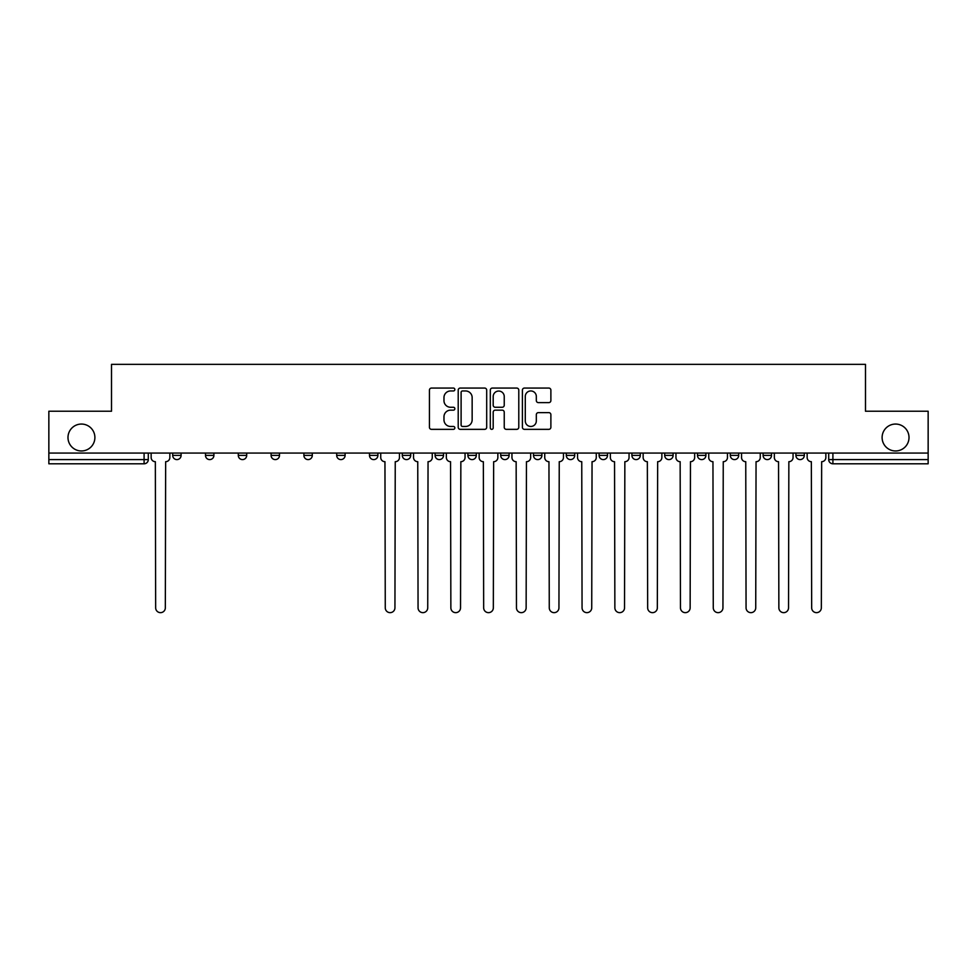 <?xml version="1.0" encoding="UTF-8"?>
<svg xmlns="http://www.w3.org/2000/svg" width="977" height="977" viewBox="0 0 977 977"><rect width="100%" height="100%" fill="white"/><g stroke="black" fill="none" stroke-linecap="round" stroke-linejoin="round"><path stroke-width="1.47" d="M454.855 389.518A1.441 1.441 0 0 0 453.413 388.064L431.492 388.064A2.064 2.064 0 0 0 429.428 390.128L429.428 427.279A2.064 2.064 0 0 0 431.492 429.343L453.413 429.343A1.441 1.441 0 0 0 454.855 427.902A1.441 1.441 0 0 0 453.413 426.46L450.58 426.46A6.607 6.607 0 0 1 443.973 419.854L443.973 416.752A6.607 6.607 0 0 1 450.58 410.157L453.413 410.157A1.441 1.441 0 0 0 454.855 408.704A1.441 1.441 0 0 0 453.413 407.262L450.58 407.262A6.607 6.607 0 0 1 443.973 400.655L443.973 397.566A6.607 6.607 0 0 1 450.58 390.959L453.413 390.959A1.441 1.441 0 0 0 454.855 389.518M882.109 437.513A13.458 13.458 0 0 0 895.555 450.971A13.458 13.458 0 0 0 909.013 437.513A13.458 13.458 0 0 0 895.555 424.055A13.458 13.458 0 0 0 882.109 437.513M67.987 437.513A13.458 13.458 0 0 0 81.445 450.971A13.458 13.458 0 0 0 94.891 437.513A13.458 13.458 0 0 0 81.445 424.055A13.458 13.458 0 0 0 67.987 437.513M730.295 453.072L730.295 455.38L738.71 455.38A4.201 4.201 0 0 1 734.496 459.593A4.201 4.201 0 0 1 730.295 455.38L730.295 453.072M697.493 453.072L697.493 455.38L705.907 455.38A4.201 4.201 0 0 1 701.706 459.593A4.201 4.201 0 0 1 697.493 455.38L697.493 453.072M533.491 453.072L533.491 455.38L541.905 455.38A4.201 4.201 0 0 1 537.704 459.593A4.201 4.201 0 0 1 533.491 455.38L533.491 453.072M467.898 453.072L467.898 455.38L476.3 455.38A4.201 4.201 0 0 1 472.099 459.593A4.201 4.201 0 0 1 467.898 455.38L467.898 453.072M435.095 453.072L435.095 455.38L443.509 455.38A4.201 4.201 0 0 1 439.296 459.593A4.201 4.201 0 0 1 435.095 455.38L435.095 453.072M402.292 453.072L402.292 455.38L410.706 455.38A4.201 4.201 0 0 1 406.505 459.593A4.201 4.201 0 0 1 402.292 455.38L402.292 453.072M369.489 453.072L369.489 455.38L377.904 455.38A4.201 4.201 0 0 1 373.702 459.593A4.201 4.201 0 0 1 369.489 455.38L369.489 453.072M336.699 453.072L336.699 455.38L345.101 455.38A4.201 4.201 0 0 1 340.9 459.593A4.201 4.201 0 0 1 336.699 455.38L336.699 453.072M303.896 455.38L303.896 453.072L303.896 455.38A4.201 4.201 0 0 0 308.097 459.593A4.201 4.201 0 0 1 303.896 455.38L312.298 455.38A4.201 4.201 0 0 1 308.097 459.593A4.201 4.201 0 0 0 312.298 455.38A4.201 4.201 0 0 1 308.097 459.593M271.093 455.38L271.093 453.072L271.093 455.38A4.201 4.201 0 0 0 275.294 459.593A4.201 4.201 0 0 1 271.093 455.38L279.507 455.38A4.201 4.201 0 0 1 275.294 459.593M238.29 455.38L238.29 453.072L238.29 455.38A4.201 4.201 0 0 0 242.504 459.593A4.201 4.201 0 0 1 238.29 455.38L246.705 455.38A4.201 4.201 0 0 1 242.504 459.593M548.818 402.622A2.064 2.064 0 0 0 550.881 400.558L550.881 390.128A2.064 2.064 0 0 0 548.818 388.064L524.466 388.064A2.064 2.064 0 0 0 522.402 390.128L522.402 427.279A2.064 2.064 0 0 0 524.466 429.343L548.818 429.343A2.064 2.064 0 0 0 550.881 427.279L550.881 414.688A2.064 2.064 0 0 0 548.818 412.624L538.388 412.624A2.064 2.064 0 0 0 536.324 414.688L536.324 420.94A5.52 5.52 0 0 1 530.804 426.46A5.52 5.52 0 0 1 525.284 420.94L525.284 396.479A5.52 5.52 0 0 1 530.804 390.959A5.52 5.52 0 0 1 536.324 396.479L536.324 400.558A2.064 2.064 0 0 0 538.388 402.622L548.818 402.622M48.85 453.072L48.85 411.232L111.512 411.232L111.512 364.348L865.488 364.348L865.488 411.232L928.15 411.232L928.15 453.072L48.85 453.072L48.85 459.593L148.296 459.593L148.296 453.072M486.693 390.128A2.064 2.064 0 0 0 484.629 388.064L460.277 388.064A2.064 2.064 0 0 0 458.213 390.128L458.213 427.279A2.064 2.064 0 0 0 460.277 429.343L484.629 429.343A2.064 2.064 0 0 0 486.693 427.279L486.693 390.128M492.371 388.064L516.723 388.064A2.064 2.064 0 0 1 518.787 390.128L518.787 427.279A2.064 2.064 0 0 1 516.723 429.343L506.306 429.343A2.064 2.064 0 0 1 504.242 427.279L504.242 412.221A2.064 2.064 0 0 0 502.178 410.157L495.254 410.157A2.064 2.064 0 0 0 493.19 412.221L493.19 427.902A1.441 1.441 0 0 1 491.749 429.343A1.441 1.441 0 0 1 490.307 427.902L490.307 390.128A2.064 2.064 0 0 1 492.371 388.064M828.704 453.072L828.704 459.593L928.15 459.593L928.15 463.794L832.905 463.794A4.201 4.201 0 0 1 828.704 459.593A4.201 4.201 0 0 0 832.905 463.794L832.905 453.072M928.15 453.072L928.15 459.593M144.095 453.072L144.095 463.794A4.201 4.201 0 0 0 148.296 459.593A4.201 4.201 0 0 1 144.095 463.794L48.85 463.794L48.85 459.593M804.303 453.072L804.303 455.38A4.201 4.201 0 0 1 800.102 459.593A4.201 4.201 0 0 1 795.901 455.38L804.303 455.38L804.303 453.072M795.901 453.072L795.901 455.38M771.512 453.072L771.512 455.38A4.201 4.201 0 0 1 767.299 459.593A4.201 4.201 0 0 1 763.098 455.38L771.512 455.38A4.201 4.201 0 0 1 767.299 459.593A4.201 4.201 0 0 0 771.512 455.38M763.098 453.072L763.098 455.38M738.71 453.072L738.71 455.38M705.907 453.072L705.907 455.38M673.104 453.072L673.104 455.38A4.201 4.201 0 0 1 668.903 459.593A4.201 4.201 0 0 1 664.702 455.38A4.201 4.201 0 0 0 668.903 459.593M664.702 453.072L664.702 455.38L673.104 455.38M640.301 453.072L640.301 455.38A4.201 4.201 0 0 1 636.1 459.593A4.201 4.201 0 0 1 631.899 455.38L640.301 455.38A4.201 4.201 0 0 1 636.1 459.593A4.201 4.201 0 0 0 640.301 455.38M631.899 453.072L631.899 455.38M607.511 453.072L607.511 455.38A4.201 4.201 0 0 1 603.298 459.593A4.201 4.201 0 0 1 599.096 455.38A4.201 4.201 0 0 0 603.298 459.593M599.096 453.072L599.096 455.38L607.511 455.38M574.708 453.072L574.708 455.38A4.201 4.201 0 0 1 570.495 459.593A4.201 4.201 0 0 1 566.294 455.38L574.708 455.38M566.294 453.072L566.294 455.38M541.905 453.072L541.905 455.38M509.102 453.072L509.102 455.38A4.201 4.201 0 0 1 504.901 459.593A4.201 4.201 0 0 1 500.7 455.38L509.102 455.38M500.7 453.072L500.7 455.38M476.3 453.072L476.3 455.38M443.509 453.072L443.509 455.38M410.706 453.072L410.706 455.38L410.706 453.072M377.904 453.072L377.904 455.38A4.201 4.201 0 0 1 373.702 459.593A4.201 4.201 0 0 0 377.904 455.38M345.101 453.072L345.101 455.38A4.201 4.201 0 0 1 340.9 459.593A4.201 4.201 0 0 0 345.101 455.38L345.101 453.072M312.298 453.072L312.298 455.38M279.507 453.072L279.507 455.38L279.507 453.072M246.705 453.072L246.705 455.38L246.705 453.072M205.488 453.072L205.488 455.38L213.902 455.38L213.902 453.072L213.902 455.38A4.201 4.201 0 0 1 209.701 459.593A4.201 4.201 0 0 1 205.488 455.38A4.201 4.201 0 0 0 209.701 459.593A4.201 4.201 0 0 0 213.902 455.38A4.201 4.201 0 0 1 209.701 459.593M172.697 453.072L172.697 455.38L181.099 455.38L181.099 453.072L181.099 455.38A4.201 4.201 0 0 1 176.898 459.593A4.201 4.201 0 0 1 172.697 455.38A4.201 4.201 0 0 0 176.898 459.593A4.201 4.201 0 0 0 181.099 455.38A4.201 4.201 0 0 1 176.898 459.593M462.548 390.959A1.441 1.441 0 0 0 461.107 392.4L461.107 425.007A1.441 1.441 0 0 0 462.548 426.46L465.54 426.46A6.607 6.607 0 0 0 472.147 419.854L472.147 397.566A6.607 6.607 0 0 0 465.54 390.959L462.548 390.959M504.242 396.577A5.52 5.52 0 0 0 498.722 391.056A5.52 5.52 0 0 0 493.19 396.577L493.19 405.199A2.064 2.064 0 0 0 495.254 407.262L502.178 407.262A2.064 2.064 0 0 0 504.242 405.199L504.242 396.577M151.142 457.492L151.142 453.072L151.142 457.492A4.201 4.201 0 0 0 155.343 461.694L155.661 607.816A4.836 4.836 0 0 0 160.497 612.652A4.836 4.836 0 0 0 165.333 607.816L165.65 461.694A4.201 4.201 0 0 0 169.851 457.492L169.851 453.072L169.851 457.492M155.343 461.694L155.661 607.816M165.333 607.816L165.65 461.694M413.54 457.492L413.54 453.072L413.54 457.492A4.201 4.201 0 0 0 417.753 461.694L418.058 607.816A4.836 4.836 0 0 0 422.894 612.652A4.836 4.836 0 0 0 427.731 607.816L428.048 461.694A4.201 4.201 0 0 0 432.261 457.492L432.261 453.072L432.261 457.492M446.342 457.492L446.342 453.072L446.342 457.492A4.201 4.201 0 0 0 450.544 461.694L450.861 607.816A4.836 4.836 0 0 0 455.697 612.652A4.836 4.836 0 0 0 460.533 607.816L460.851 461.694A4.201 4.201 0 0 0 465.052 457.492L465.052 453.072L465.052 457.492M479.145 457.492L479.145 453.072L479.145 457.492A4.201 4.201 0 0 0 483.346 461.694L483.664 607.816A4.836 4.836 0 0 0 488.5 612.652A4.836 4.836 0 0 0 493.336 607.816L493.654 461.694A4.201 4.201 0 0 0 497.855 457.492L497.855 453.072L497.855 457.492M511.948 457.492L511.948 453.072L511.948 457.492A4.201 4.201 0 0 0 516.149 461.694L516.467 607.816A4.836 4.836 0 0 0 521.303 612.652A4.836 4.836 0 0 0 526.139 607.816L526.456 461.694A4.201 4.201 0 0 0 530.658 457.492L530.658 453.072L530.658 457.492M544.739 457.492L544.739 453.072L544.739 457.492A4.201 4.201 0 0 0 548.952 461.694L549.269 607.816A4.836 4.836 0 0 0 554.106 612.652A4.836 4.836 0 0 0 558.942 607.816L559.247 461.694A4.201 4.201 0 0 0 563.46 457.492L563.46 453.072L563.46 457.492M577.541 457.492L577.541 453.072L577.541 457.492A4.201 4.201 0 0 0 581.755 461.694L582.06 607.816A4.836 4.836 0 0 0 586.896 612.652A4.836 4.836 0 0 0 591.732 607.816L592.05 461.694A4.201 4.201 0 0 0 596.263 457.492L596.263 453.072L596.263 457.492M610.344 457.492L610.344 453.072L610.344 457.492A4.201 4.201 0 0 0 614.545 461.694L614.863 607.816A4.836 4.836 0 0 0 619.699 612.652A4.836 4.836 0 0 0 624.535 607.816L624.853 461.694A4.201 4.201 0 0 0 629.054 457.492L629.054 453.072L629.054 457.492M643.147 457.492L643.147 453.072L643.147 457.492A4.201 4.201 0 0 0 647.348 461.694L647.666 607.816A4.836 4.836 0 0 0 652.502 612.652A4.836 4.836 0 0 0 657.338 607.816L657.655 461.694A4.201 4.201 0 0 0 661.856 457.492L661.856 453.072L661.856 457.492M675.95 457.492L675.95 453.072L675.95 457.492A4.201 4.201 0 0 0 680.151 461.694L680.468 607.816A4.836 4.836 0 0 0 685.304 612.652A4.836 4.836 0 0 0 690.141 607.816L690.458 461.694A4.201 4.201 0 0 0 694.659 457.492L694.659 453.072L694.659 457.492M380.737 453.072L380.737 457.492A4.201 4.201 0 0 0 384.95 461.694L385.268 607.816A4.836 4.836 0 0 0 390.104 612.652A4.836 4.836 0 0 0 394.94 607.816L395.245 461.694A4.201 4.201 0 0 0 399.459 457.492L399.459 453.072M417.753 461.694L418.058 607.816M427.731 607.816L428.048 461.694M450.544 461.694L450.861 607.816M460.533 607.816L460.851 461.694M483.346 461.694L483.664 607.816M493.336 607.816L493.654 461.694M516.149 461.694L516.467 607.816M526.139 607.816L526.456 461.694M548.952 461.694L549.269 607.816M558.942 607.816L559.247 461.694M581.755 461.694L582.06 607.816M591.732 607.816L592.05 461.694M614.545 461.694L614.863 607.816M624.535 607.816L624.853 461.694M647.348 461.694L647.666 607.816M657.338 607.816L657.655 461.694M680.151 461.694L680.468 607.816M690.141 607.816L690.458 461.694M708.74 457.492L708.74 453.072L708.74 457.492A4.201 4.201 0 0 0 712.954 461.694L713.271 607.816A4.836 4.836 0 0 0 718.107 612.652A4.836 4.836 0 0 0 722.943 607.816L723.249 461.694A4.201 4.201 0 0 0 727.462 457.492L727.462 453.072L727.462 457.492M712.954 461.694L713.271 607.816M722.943 607.816L723.249 461.694M741.543 457.492L741.543 453.072L741.543 457.492A4.201 4.201 0 0 0 745.756 461.694L746.062 607.816A4.836 4.836 0 0 0 750.898 612.652A4.836 4.836 0 0 0 755.734 607.816L756.051 461.694A4.201 4.201 0 0 0 760.265 457.492L760.265 453.072L760.265 457.492M745.756 461.694L746.062 607.816M755.734 607.816L756.051 461.694M774.346 457.492L774.346 453.072L774.346 457.492A4.201 4.201 0 0 0 778.547 461.694L778.864 607.816A4.836 4.836 0 0 0 783.701 612.652A4.836 4.836 0 0 0 788.537 607.816L788.854 461.694A4.201 4.201 0 0 0 793.055 457.492L793.055 453.072L793.055 457.492M778.547 461.694L778.864 607.816M788.537 607.816L788.854 461.694M807.149 457.492L807.149 453.072L807.149 457.492A4.201 4.201 0 0 0 811.35 461.694L811.667 607.816A4.836 4.836 0 0 0 816.503 612.652A4.836 4.836 0 0 0 821.339 607.816L821.657 461.694A4.201 4.201 0 0 0 825.858 457.492L825.858 453.072L825.858 457.492M811.35 461.694L811.667 607.816M821.339 607.816L821.657 461.694"/></g></svg>
